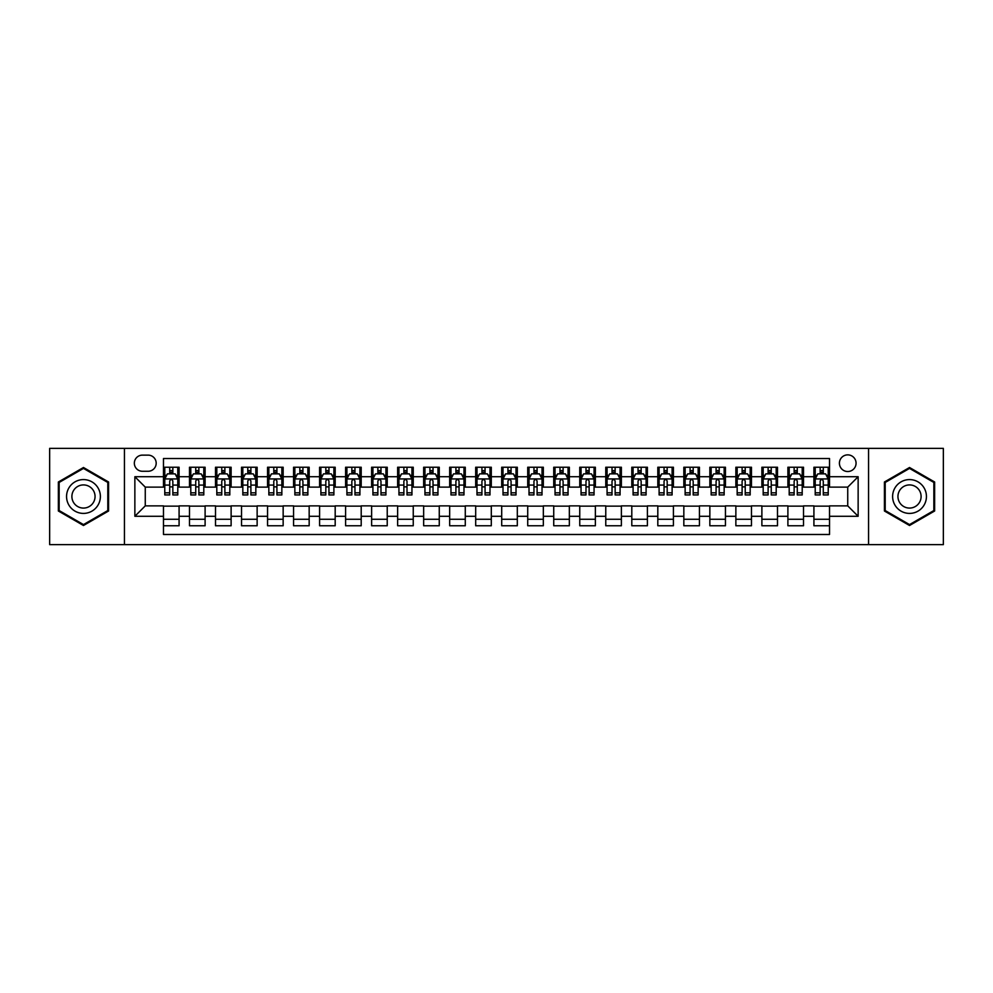 <?xml version="1.0" encoding="UTF-8"?>
<svg xmlns="http://www.w3.org/2000/svg" width="993" height="993" viewBox="0 0 993 993"><rect width="100%" height="100%" fill="white"/><g stroke="black" fill="none" stroke-linecap="round" stroke-linejoin="round"><path stroke-width="1.49" d="M847.737 454.868A8.329 8.329 0 0 0 839.408 463.197A8.329 8.329 0 0 0 847.737 471.526A8.329 8.329 0 0 0 856.065 463.197A8.329 8.329 0 0 0 847.737 454.868M868.552 544.636L943.35 544.636L943.35 448.364L868.552 448.364L868.552 544.636L124.448 544.636L124.448 448.364L49.65 448.364L49.65 544.636L124.448 544.636M829.527 467.231L813.912 467.231L813.912 476.727L803.511 476.727L803.511 487.129L813.912 487.129L813.912 476.727M803.511 476.727L803.511 467.231L787.896 467.231L787.896 476.727L777.494 476.727L777.494 487.129L787.896 487.129L787.896 476.727M777.494 476.727L777.494 467.231L761.879 467.231L761.879 476.727L751.465 476.727L751.465 487.129L761.879 487.129L761.879 476.727M751.465 476.727L751.465 467.231L735.863 467.231L735.863 476.727L725.449 476.727L725.449 487.129L735.863 487.129L735.863 476.727M725.449 476.727L725.449 467.231L709.846 467.231L709.846 476.727L699.432 476.727L699.432 487.129L709.846 487.129L709.846 476.727M699.432 476.727L699.432 467.231L683.829 467.231L683.829 476.727L673.415 476.727L673.415 487.129L683.829 487.129L683.829 476.727M673.415 476.727L673.415 467.231L657.813 467.231L657.813 476.727L647.399 476.727L647.399 487.129L657.813 487.129L657.813 476.727M647.399 476.727L647.399 467.231L631.796 467.231L631.796 476.727L621.382 476.727L621.382 487.129L631.796 487.129L631.796 476.727M621.382 476.727L621.382 467.231L605.767 467.231L605.767 476.727L595.366 476.727L595.366 487.129L605.767 487.129L605.767 476.727M595.366 476.727L595.366 467.231L579.751 467.231L579.751 476.727L569.349 476.727L569.349 487.129L579.751 487.129L579.751 476.727M569.349 476.727L569.349 467.231L553.734 467.231L553.734 476.727L543.332 476.727L543.332 487.129L553.734 487.129L553.734 476.727M543.332 476.727L543.332 467.231L527.717 467.231L527.717 476.727L517.316 476.727L517.316 487.129L527.717 487.129L527.717 476.727M517.316 476.727L517.316 467.231L501.701 467.231L501.701 476.727L491.299 476.727L491.299 487.129L501.701 487.129L501.701 476.727M491.299 476.727L491.299 467.231L475.684 467.231L475.684 476.727L465.283 476.727L465.283 487.129L475.684 487.129L475.684 476.727M465.283 476.727L465.283 467.231L449.668 467.231L449.668 476.727L439.266 476.727L439.266 487.129L449.668 487.129L449.668 476.727M439.266 476.727L439.266 467.231L423.651 467.231L423.651 476.727L413.249 476.727L413.249 487.129L423.651 487.129L423.651 476.727M413.249 476.727L413.249 467.231L397.634 467.231L397.634 476.727L387.233 476.727L387.233 487.129L397.634 487.129L397.634 476.727M387.233 476.727L387.233 467.231L371.618 467.231L371.618 476.727L361.204 476.727L361.204 487.129L371.618 487.129L371.618 476.727M361.204 476.727L361.204 467.231L345.601 467.231L345.601 476.727L335.187 476.727L335.187 487.129L345.601 487.129L345.601 476.727M335.187 476.727L335.187 467.231L319.585 467.231L319.585 476.727L309.171 476.727L309.171 487.129L319.585 487.129L319.585 476.727M309.171 476.727L309.171 467.231L293.568 467.231L293.568 476.727L283.154 476.727L283.154 487.129L293.568 487.129L293.568 476.727M283.154 476.727L283.154 467.231L267.551 467.231L267.551 476.727L257.137 476.727L257.137 487.129L267.551 487.129L267.551 476.727M257.137 476.727L257.137 467.231L241.535 467.231L241.535 476.727L231.121 476.727L231.121 487.129L241.535 487.129L241.535 476.727M231.121 476.727L231.121 467.231L215.506 467.231L215.506 476.727L205.104 476.727L205.104 487.129L215.506 487.129L215.506 476.727M205.104 476.727L205.104 467.231L189.489 467.231L189.489 487.129L179.088 487.129L179.088 467.231L163.473 467.231M163.473 525.769L179.088 525.769L179.088 505.871L189.489 505.871L189.489 525.769L205.104 525.769L205.104 505.871L215.506 505.871L215.506 516.273L205.104 516.273M215.506 516.273L215.506 525.769L231.121 525.769L231.121 505.871L241.535 505.871L241.535 516.273L231.121 516.273M241.535 516.273L241.535 525.769L257.137 525.769L257.137 505.871L267.551 505.871L267.551 516.273L257.137 516.273M267.551 516.273L267.551 525.769L283.154 525.769L283.154 505.871L293.568 505.871L293.568 516.273L283.154 516.273M293.568 516.273L293.568 525.769L309.171 525.769L309.171 505.871L319.585 505.871L319.585 516.273L309.171 516.273M319.585 516.273L319.585 525.769L335.187 525.769L335.187 505.871L345.601 505.871L345.601 516.273L335.187 516.273M345.601 516.273L345.601 525.769L361.204 525.769L361.204 505.871L371.618 505.871L371.618 516.273L361.204 516.273M371.618 516.273L371.618 525.769L387.233 525.769L387.233 505.871L397.634 505.871L397.634 516.273L387.233 516.273M397.634 516.273L397.634 525.769L413.249 525.769L413.249 505.871L423.651 505.871L423.651 516.273L413.249 516.273M423.651 516.273L423.651 525.769L439.266 525.769L439.266 505.871L449.668 505.871L449.668 516.273L439.266 516.273M449.668 516.273L449.668 525.769L465.283 525.769L465.283 505.871L475.684 505.871L475.684 516.273L465.283 516.273M475.684 516.273L475.684 525.769L491.299 525.769L491.299 505.871L501.701 505.871L501.701 516.273L491.299 516.273M501.701 516.273L501.701 525.769L517.316 525.769L517.316 505.871L527.717 505.871L527.717 516.273L517.316 516.273M527.717 516.273L527.717 525.769L543.332 525.769L543.332 505.871L553.734 505.871L553.734 516.273L543.332 516.273M553.734 516.273L553.734 525.769L569.349 525.769L569.349 505.871L579.751 505.871L579.751 516.273L569.349 516.273M579.751 516.273L579.751 525.769L595.366 525.769L595.366 505.871L605.767 505.871L605.767 516.273L595.366 516.273M605.767 516.273L605.767 525.769L621.382 525.769L621.382 505.871L631.796 505.871L631.796 516.273L621.382 516.273M631.796 516.273L631.796 525.769L647.399 525.769L647.399 505.871L657.813 505.871L657.813 516.273L647.399 516.273M657.813 516.273L657.813 525.769L673.415 525.769L673.415 505.871L683.829 505.871L683.829 516.273L673.415 516.273M683.829 516.273L683.829 525.769L699.432 525.769L699.432 505.871L709.846 505.871L709.846 516.273L699.432 516.273M709.846 516.273L709.846 525.769L725.449 525.769L725.449 505.871L735.863 505.871L735.863 516.273L725.449 516.273M735.863 516.273L735.863 525.769L751.465 525.769L751.465 505.871L761.879 505.871L761.879 516.273L751.465 516.273M761.879 516.273L761.879 525.769L777.494 525.769L777.494 505.871L787.896 505.871L787.896 516.273L777.494 516.273M787.896 516.273L787.896 525.769L803.511 525.769L803.511 505.871L813.912 505.871L813.912 516.273L803.511 516.273M142.396 471.265L148.131 471.265A8.068 8.068 0 0 0 156.186 463.197A8.068 8.068 0 0 0 148.131 455.129L142.396 455.129A8.068 8.068 0 0 0 134.34 463.197A8.068 8.068 0 0 0 142.396 471.265M868.552 448.364L124.448 448.364M829.527 476.727L829.527 458.518L163.473 458.518L163.473 487.129L145.263 487.129L145.263 505.871L163.473 505.871L163.473 534.482L829.527 534.482L829.527 505.871L847.737 505.871L847.737 487.129L829.527 487.129L829.527 476.727L858.138 476.727L858.138 516.273L829.527 516.273M163.473 516.273L134.862 516.273L134.862 476.727L163.473 476.727M813.912 516.273L813.912 525.769L829.527 525.769M163.473 473.735L164.776 473.735M169.716 473.735L172.844 473.735M177.784 473.735L179.088 473.735M163.473 486.868L164.776 486.868M169.716 486.868L172.844 486.868M177.784 486.868L179.088 486.868M163.473 506.132L179.088 506.132M163.473 519.265L179.088 519.265M189.489 486.868L190.793 486.868M195.733 486.868L198.861 486.868M203.801 486.868L205.104 486.868M189.489 473.735L190.793 473.735M195.733 473.735L198.861 473.735M203.801 473.735L205.104 473.735M189.489 506.132L205.104 506.132M189.489 519.265L205.104 519.265M215.506 506.132L231.121 506.132M215.506 519.265L231.121 519.265M215.506 473.735L216.809 473.735M221.762 473.735L224.877 473.735M229.817 473.735L231.121 473.735M215.506 486.868L216.809 486.868M221.762 486.868L224.877 486.868M229.817 486.868L231.121 486.868M241.535 506.132L257.137 506.132M241.535 519.265L257.137 519.265M241.535 473.735L242.826 473.735M247.778 473.735L250.894 473.735M255.834 473.735L257.137 473.735M241.535 486.868L242.826 486.868M247.778 486.868L250.894 486.868M255.834 486.868L257.137 486.868M267.551 506.132L283.154 506.132M267.551 519.265L283.154 519.265M267.551 473.735L268.842 473.735M273.795 473.735L276.91 473.735M281.851 473.735L283.154 473.735M267.551 486.868L268.842 486.868M273.795 486.868L276.91 486.868M281.851 486.868L283.154 486.868M293.568 506.132L309.171 506.132M293.568 519.265L309.171 519.265M293.568 473.735L294.859 473.735M299.812 473.735L302.927 473.735M307.867 473.735L309.171 473.735M293.568 486.868L294.859 486.868M299.812 486.868L302.927 486.868M307.867 486.868L309.171 486.868M319.585 506.132L335.187 506.132M319.585 519.265L335.187 519.265M319.585 473.735L320.888 473.735M325.828 473.735L328.944 473.735M333.896 473.735L335.187 473.735M319.585 486.868L320.888 486.868M325.828 486.868L328.944 486.868M333.896 486.868L335.187 486.868M345.601 506.132L361.204 506.132M345.601 519.265L361.204 519.265M345.601 473.735L346.905 473.735M351.845 473.735L354.96 473.735M359.913 473.735L361.204 473.735M345.601 486.868L346.905 486.868M351.845 486.868L354.96 486.868M359.913 486.868L361.204 486.868M371.618 506.132L387.233 506.132M371.618 519.265L387.233 519.265M371.618 473.735L372.921 473.735M377.861 473.735L380.977 473.735M385.929 473.735L387.233 473.735M371.618 486.868L372.921 486.868M377.861 486.868L380.977 486.868M385.929 486.868L387.233 486.868M397.634 506.132L413.249 506.132M397.634 519.265L413.249 519.265M397.634 473.735L398.938 473.735M403.878 473.735L407.006 473.735M411.946 473.735L413.249 473.735M397.634 486.868L398.938 486.868M403.878 486.868L407.006 486.868M411.946 486.868L413.249 486.868M423.651 506.132L439.266 506.132M423.651 519.265L439.266 519.265M423.651 473.735L424.954 473.735M429.895 473.735L433.022 473.735M437.963 473.735L439.266 473.735M423.651 486.868L424.954 486.868M429.895 486.868L433.022 486.868M437.963 486.868L439.266 486.868M449.668 506.132L465.283 506.132M449.668 519.265L465.283 519.265M449.668 473.735L450.971 473.735M455.911 473.735L459.039 473.735M463.979 473.735L465.283 473.735M449.668 486.868L450.971 486.868M455.911 486.868L459.039 486.868M463.979 486.868L465.283 486.868M475.684 506.132L491.299 506.132M475.684 519.265L491.299 519.265M475.684 473.735L476.988 473.735M481.928 473.735L485.056 473.735M489.996 473.735L491.299 473.735M475.684 486.868L476.988 486.868M481.928 486.868L485.056 486.868M489.996 486.868L491.299 486.868M501.701 506.132L517.316 506.132M501.701 519.265L517.316 519.265M501.701 473.735L503.004 473.735M507.944 473.735L511.072 473.735M516.012 473.735L517.316 473.735M501.701 486.868L503.004 486.868M507.944 486.868L511.072 486.868M516.012 486.868L517.316 486.868M527.717 506.132L543.332 506.132M527.717 519.265L543.332 519.265M527.717 473.735L529.021 473.735M533.961 473.735L537.089 473.735M542.029 473.735L543.332 473.735M527.717 486.868L529.021 486.868M533.961 486.868L537.089 486.868M542.029 486.868L543.332 486.868M553.734 506.132L569.349 506.132M553.734 519.265L569.349 519.265M553.734 473.735L555.037 473.735M559.978 473.735L563.105 473.735M568.046 473.735L569.349 473.735M553.734 486.868L555.037 486.868M559.978 486.868L563.105 486.868M568.046 486.868L569.349 486.868M579.751 506.132L595.366 506.132M579.751 519.265L595.366 519.265M579.751 473.735L581.054 473.735M585.994 473.735L589.122 473.735M594.062 473.735L595.366 473.735M579.751 486.868L581.054 486.868M585.994 486.868L589.122 486.868M594.062 486.868L595.366 486.868M605.767 506.132L621.382 506.132M605.767 519.265L621.382 519.265M605.767 473.735L607.071 473.735M612.023 473.735L615.139 473.735M620.079 473.735L621.382 473.735M605.767 486.868L607.071 486.868M612.023 486.868L615.139 486.868M620.079 486.868L621.382 486.868M631.796 506.132L647.399 506.132M631.796 519.265L647.399 519.265M631.796 473.735L633.087 473.735M638.04 473.735L641.155 473.735M646.095 473.735L647.399 473.735M631.796 486.868L633.087 486.868M638.04 486.868L641.155 486.868M646.095 486.868L647.399 486.868M657.813 506.132L673.415 506.132M657.813 519.265L673.415 519.265M657.813 473.735L659.104 473.735M664.056 473.735L667.172 473.735M672.112 473.735L673.415 473.735M657.813 486.868L659.104 486.868M664.056 486.868L667.172 486.868M672.112 486.868L673.415 486.868M683.829 506.132L699.432 506.132M683.829 519.265L699.432 519.265M683.829 473.735L685.133 473.735M690.073 473.735L693.188 473.735M698.141 473.735L699.432 473.735M683.829 486.868L685.133 486.868M690.073 486.868L693.188 486.868M698.141 486.868L699.432 486.868M709.846 506.132L725.449 506.132M709.846 519.265L725.449 519.265M709.846 473.735L711.149 473.735M716.09 473.735L719.205 473.735M724.158 473.735L725.449 473.735M709.846 486.868L711.149 486.868M716.09 486.868L719.205 486.868M724.158 486.868L725.449 486.868M735.863 506.132L751.465 506.132M735.863 519.265L751.465 519.265M735.863 473.735L737.166 473.735M742.106 473.735L745.222 473.735M750.174 473.735L751.465 473.735M735.863 486.868L737.166 486.868M742.106 486.868L745.222 486.868M750.174 486.868L751.465 486.868M761.879 506.132L777.494 506.132M761.879 519.265L777.494 519.265M761.879 473.735L763.183 473.735M768.123 473.735L771.238 473.735M776.191 473.735L777.494 473.735M761.879 486.868L763.183 486.868M768.123 486.868L771.238 486.868M776.191 486.868L777.494 486.868M787.896 506.132L803.511 506.132M787.896 519.265L803.511 519.265M787.896 473.735L789.199 473.735M794.139 473.735L797.267 473.735M802.207 473.735L803.511 473.735M787.896 486.868L789.199 486.868M794.139 486.868L797.267 486.868M802.207 486.868L803.511 486.868M813.912 506.132L829.527 506.132M813.912 519.265L829.527 519.265M813.912 473.735L815.216 473.735M820.156 473.735L823.284 473.735M828.224 473.735L829.527 473.735M813.912 486.868L815.216 486.868M820.156 486.868L823.284 486.868M828.224 486.868L829.527 486.868M145.263 487.129L134.862 476.727M145.263 505.871L134.862 516.273M858.138 476.727L847.737 487.129M858.138 516.273L847.737 505.871M83.474 525.496L108.585 510.998L108.585 482.002L83.474 467.504L58.364 482.002L58.364 510.998L83.474 525.496M934.636 482.002L909.526 467.504L884.415 482.002L884.415 510.998L909.526 525.496L934.636 510.998L934.636 482.002M172.844 470.608L169.716 470.608M177.784 492.813L172.844 492.813L172.844 494.936L177.784 494.936L177.784 479.073L175.19 473.86L167.383 473.86L164.776 479.073L164.776 494.936L169.716 494.936L169.716 492.813L164.776 492.813M164.776 479.073L164.776 467.231M177.784 479.073L177.784 467.231M169.716 473.86L169.716 467.231M172.844 467.231L172.844 473.86M172.844 492.813L172.844 481.022C171.801 479.011 170.759 479.011 169.716 481.022L169.716 492.813M83.474 479.594A16.906 16.906 0 0 0 66.556 496.5A16.906 16.906 0 0 0 83.474 513.406A16.906 16.906 0 0 0 100.38 496.5A16.906 16.906 0 0 0 83.474 479.594M83.474 484.919A11.581 11.581 0 0 0 71.893 496.5A11.581 11.581 0 0 0 83.474 508.081A11.581 11.581 0 0 0 95.055 496.5A11.581 11.581 0 0 0 83.474 484.919M107.803 510.551L83.474 524.589L59.146 510.551L59.146 482.449L83.474 468.411L107.803 482.449L107.803 510.551M894.879 488.047A16.906 16.906 0 0 0 901.073 511.147A16.906 16.906 0 0 0 924.173 504.953A16.906 16.906 0 0 0 917.979 481.853A16.906 16.906 0 0 0 894.879 488.047M899.497 490.716A11.581 11.581 0 0 0 903.742 506.529A11.581 11.581 0 0 0 919.555 502.284A11.581 11.581 0 0 0 915.31 486.471A11.581 11.581 0 0 0 899.497 490.716M933.854 482.449L933.854 510.551L909.526 524.589L885.197 510.551L885.197 482.449L909.526 468.411L933.854 482.449M198.861 470.608L195.733 470.608M203.801 492.813L198.861 492.813L198.861 494.936L203.801 494.936L203.801 479.073L201.207 473.86L193.399 473.86L190.793 479.073L190.793 494.936L195.733 494.936L195.733 492.813L190.793 492.813M190.793 479.073L190.793 467.231M203.801 479.073L203.801 467.231M195.733 473.86L195.733 467.231M198.861 467.231L198.861 473.86M198.861 492.813L198.861 481.022C197.818 479.011 196.775 479.011 195.733 481.022L195.733 492.813M224.877 470.608L221.762 470.608M229.817 492.813L224.877 492.813L224.877 494.936L229.817 494.936L229.817 479.073L227.223 473.86L219.416 473.86L216.809 479.073L216.809 494.936L221.762 494.936L221.762 492.813L216.809 492.813M216.809 479.073L216.809 467.231M229.817 479.073L229.817 467.231M221.762 473.86L221.762 467.231M224.877 467.231L224.877 473.86M224.877 492.813L224.877 481.022C223.835 479.011 222.792 479.011 221.762 481.022L221.762 492.813M250.894 470.608L247.778 470.608M255.834 492.813L250.894 492.813L250.894 494.936L255.834 494.936L255.834 479.073L253.24 473.86L245.432 473.86L242.826 479.073L242.826 494.936L247.778 494.936L247.778 492.813L242.826 492.813M242.826 479.073L242.826 467.231M255.834 479.073L255.834 467.231M247.778 473.86L247.778 467.231M250.894 467.231L250.894 473.86M250.894 492.813L250.894 481.022C249.851 479.011 248.821 479.011 247.778 481.022L247.778 492.813M276.91 470.608L273.795 470.608M281.851 492.813L276.91 492.813L276.91 494.936L281.851 494.936L281.851 479.073L279.256 473.86L271.449 473.86L268.842 479.073L268.842 494.936L273.795 494.936L273.795 492.813L268.842 492.813M268.842 479.073L268.842 467.231M281.851 479.073L281.851 467.231M273.795 473.86L273.795 467.231M276.91 467.231L276.91 473.86M276.91 492.813L276.91 481.022C275.868 479.011 274.838 479.011 273.795 481.022L273.795 492.813M302.927 470.608L299.812 470.608M307.867 492.813L302.927 492.813L302.927 494.936L307.867 494.936L307.867 479.073L305.273 473.86L297.466 473.86L294.859 479.073L294.859 494.936L299.812 494.936L299.812 492.813L294.859 492.813M294.859 479.073L294.859 467.231M307.867 479.073L307.867 467.231M299.812 473.86L299.812 467.231M302.927 467.231L302.927 473.86M302.927 492.813L302.927 481.022C301.897 479.011 300.854 479.011 299.812 481.022L299.812 492.813M328.944 470.608L325.828 470.608M333.896 492.813L328.944 492.813L328.944 494.936L333.896 494.936L333.896 479.073L331.29 473.86L323.482 473.86L320.888 479.073L320.888 494.936L325.828 494.936L325.828 492.813L320.888 492.813M320.888 479.073L320.888 467.231M333.896 479.073L333.896 467.231M325.828 473.86L325.828 467.231M328.944 467.231L328.944 473.86M328.944 492.813L328.944 481.022C327.913 479.011 326.871 479.011 325.828 481.022L325.828 492.813M354.96 470.608L351.845 470.608M359.913 492.813L354.96 492.813L354.96 494.936L359.913 494.936L359.913 479.073L357.306 473.86L349.499 473.86L346.905 479.073L346.905 494.936L351.845 494.936L351.845 492.813L346.905 492.813M346.905 479.073L346.905 467.231M359.913 479.073L359.913 467.231M351.845 473.86L351.845 467.231M354.96 467.231L354.96 473.86M354.96 492.813L354.96 481.022C353.93 479.011 352.887 479.011 351.845 481.022L351.845 492.813M380.977 470.608L377.861 470.608M385.929 492.813L380.977 492.813L380.977 494.936L385.929 494.936L385.929 479.073L383.323 473.86L375.515 473.86L372.921 479.073L372.921 494.936L377.861 494.936L377.861 492.813L372.921 492.813M372.921 479.073L372.921 467.231M385.929 479.073L385.929 467.231M377.861 473.86L377.861 467.231M380.977 467.231L380.977 473.86M380.977 492.813L380.977 481.022C379.947 479.011 378.904 479.011 377.861 481.022L377.861 492.813M407.006 470.608L403.878 470.608M411.946 492.813L407.006 492.813L407.006 494.936L411.946 494.936L411.946 479.073L409.339 473.86L401.532 473.86L398.938 479.073L398.938 494.936L403.878 494.936L403.878 492.813L398.938 492.813M398.938 479.073L398.938 467.231M411.946 479.073L411.946 467.231M403.878 473.86L403.878 467.231M407.006 467.231L407.006 473.86M407.006 492.813L407.006 481.022C405.963 479.011 404.921 479.011 403.878 481.022L403.878 492.813M433.022 470.608L429.895 470.608M437.963 492.813L433.022 492.813L433.022 494.936L437.963 494.936L437.963 479.073L435.356 473.86L427.549 473.86L424.954 479.073L424.954 494.936L429.895 494.936L429.895 492.813L424.954 492.813M424.954 479.073L424.954 467.231M437.963 479.073L437.963 467.231M429.895 473.86L429.895 467.231M433.022 467.231L433.022 473.86M433.022 492.813L433.022 481.022C431.98 479.011 430.937 479.011 429.895 481.022L429.895 492.813M459.039 470.608L455.911 470.608M463.979 492.813L459.039 492.813L459.039 494.936L463.979 494.936L463.979 479.073L461.373 473.86L453.565 473.86L450.971 479.073L450.971 494.936L455.911 494.936L455.911 492.813L450.971 492.813M450.971 479.073L450.971 467.231M463.979 479.073L463.979 467.231M455.911 473.86L455.911 467.231M459.039 467.231L459.039 473.86M459.039 492.813L459.039 481.022C457.996 479.011 456.954 479.011 455.911 481.022L455.911 492.813M485.056 470.608L481.928 470.608M489.996 492.813L485.056 492.813L485.056 494.936L489.996 494.936L489.996 479.073L487.389 473.86L479.594 473.86L476.988 479.073L476.988 494.936L481.928 494.936L481.928 492.813L476.988 492.813M476.988 479.073L476.988 467.231M489.996 479.073L489.996 467.231M481.928 473.86L481.928 467.231M485.056 467.231L485.056 473.86M485.056 492.813L485.056 481.022C484.013 479.011 482.97 479.011 481.928 481.022L481.928 492.813M511.072 470.608L507.944 470.608M516.012 492.813L511.072 492.813L511.072 494.936L516.012 494.936L516.012 479.073L513.406 473.86L505.611 473.86L503.004 479.073L503.004 494.936L507.944 494.936L507.944 492.813L503.004 492.813M503.004 479.073L503.004 467.231M516.012 479.073L516.012 467.231M507.944 473.86L507.944 467.231M511.072 467.231L511.072 473.86M511.072 492.813L511.072 481.022C510.03 479.011 508.987 479.011 507.944 481.022L507.944 492.813M537.089 470.608L533.961 470.608M542.029 492.813L537.089 492.813L537.089 494.936L542.029 494.936L542.029 479.073L539.435 473.86L531.627 473.86L529.021 479.073L529.021 494.936L533.961 494.936L533.961 492.813L529.021 492.813M529.021 479.073L529.021 467.231M542.029 479.073L542.029 467.231M533.961 473.86L533.961 467.231M537.089 467.231L537.089 473.86M537.089 492.813L537.089 481.022C536.046 479.011 535.004 479.011 533.961 481.022L533.961 492.813M563.105 470.608L559.978 470.608M568.046 492.813L563.105 492.813L563.105 494.936L568.046 494.936L568.046 479.073L565.451 473.86L557.644 473.86L555.037 479.073L555.037 494.936L559.978 494.936L559.978 492.813L555.037 492.813M555.037 479.073L555.037 467.231M568.046 479.073L568.046 467.231M559.978 473.86L559.978 467.231M563.105 467.231L563.105 473.86M563.105 492.813L563.105 481.022C562.063 479.011 561.02 479.011 559.978 481.022L559.978 492.813M589.122 470.608L585.994 470.608M594.062 492.813L589.122 492.813L589.122 494.936L594.062 494.936L594.062 479.073L591.468 473.86L583.661 473.86L581.054 479.073L581.054 494.936L585.994 494.936L585.994 492.813L581.054 492.813M581.054 479.073L581.054 467.231M594.062 479.073L594.062 467.231M585.994 473.86L585.994 467.231M589.122 467.231L589.122 473.86M589.122 492.813L589.122 481.022C588.079 479.011 587.037 479.011 585.994 481.022L585.994 492.813M615.139 470.608L612.023 470.608M620.079 492.813L615.139 492.813L615.139 494.936L620.079 494.936L620.079 479.073L617.485 473.86L609.677 473.86L607.071 479.073L607.071 494.936L612.023 494.936L612.023 492.813L607.071 492.813M607.071 479.073L607.071 467.231M620.079 479.073L620.079 467.231M612.023 473.86L612.023 467.231M615.139 467.231L615.139 473.86M615.139 492.813L615.139 481.022C614.096 479.011 613.066 479.011 612.023 481.022L612.023 492.813M641.155 470.608L638.04 470.608M646.095 492.813L641.155 492.813L641.155 494.936L646.095 494.936L646.095 479.073L643.501 473.86L635.694 473.86L633.087 479.073L633.087 494.936L638.04 494.936L638.04 492.813L633.087 492.813M633.087 479.073L633.087 467.231M646.095 479.073L646.095 467.231M638.04 473.86L638.04 467.231M641.155 467.231L641.155 473.86M641.155 492.813L641.155 481.022C640.113 479.011 639.082 479.011 638.04 481.022L638.04 492.813M667.172 470.608L664.056 470.608M672.112 492.813L667.172 492.813L667.172 494.936L672.112 494.936L672.112 479.073L669.518 473.86L661.71 473.86L659.104 479.073L659.104 494.936L664.056 494.936L664.056 492.813L659.104 492.813M659.104 479.073L659.104 467.231M672.112 479.073L672.112 467.231M664.056 473.86L664.056 467.231M667.172 467.231L667.172 473.86M667.172 492.813L667.172 481.022C666.129 479.011 665.099 479.011 664.056 481.022L664.056 492.813M693.188 470.608L690.073 470.608M698.141 492.813L693.188 492.813L693.188 494.936L698.141 494.936L698.141 479.073L695.534 473.86L687.727 473.86L685.133 479.073L685.133 494.936L690.073 494.936L690.073 492.813L685.133 492.813M685.133 479.073L685.133 467.231M698.141 479.073L698.141 467.231M690.073 473.86L690.073 467.231M693.188 467.231L693.188 473.86M693.188 492.813L693.188 481.022C692.158 479.011 691.116 479.011 690.073 481.022L690.073 492.813M719.205 470.608L716.09 470.608M724.158 492.813L719.205 492.813L719.205 494.936L724.158 494.936L724.158 479.073L721.551 473.86L713.744 473.86L711.149 479.073L711.149 494.936L716.09 494.936L716.09 492.813L711.149 492.813M711.149 479.073L711.149 467.231M724.158 479.073L724.158 467.231M716.09 473.86L716.09 467.231M719.205 467.231L719.205 473.86M719.205 492.813L719.205 481.022C718.175 479.011 717.132 479.011 716.09 481.022L716.09 492.813M745.222 470.608L742.106 470.608M750.174 492.813L745.222 492.813L745.222 494.936L750.174 494.936L750.174 479.073L747.568 473.86L739.76 473.86L737.166 479.073L737.166 494.936L742.106 494.936L742.106 492.813L737.166 492.813M737.166 479.073L737.166 467.231M750.174 479.073L750.174 467.231M742.106 473.86L742.106 467.231M745.222 467.231L745.222 473.86M745.222 492.813L745.222 481.022C744.191 479.011 743.149 479.011 742.106 481.022L742.106 492.813M771.238 470.608L768.123 470.608M776.191 492.813L771.238 492.813L771.238 494.936L776.191 494.936L776.191 479.073L773.584 473.86L765.777 473.86L763.183 479.073L763.183 494.936L768.123 494.936L768.123 492.813L763.183 492.813M763.183 479.073L763.183 467.231M776.191 479.073L776.191 467.231M768.123 473.86L768.123 467.231M771.238 467.231L771.238 473.86M771.238 492.813L771.238 481.022C770.208 479.011 769.165 479.011 768.123 481.022L768.123 492.813M797.267 470.608L794.139 470.608M802.207 492.813L797.267 492.813L797.267 494.936L802.207 494.936L802.207 479.073L799.601 473.86L791.793 473.86L789.199 479.073L789.199 494.936L794.139 494.936L794.139 492.813L789.199 492.813M789.199 479.073L789.199 467.231M802.207 479.073L802.207 467.231M794.139 473.86L794.139 467.231M797.267 467.231L797.267 473.86M797.267 492.813L797.267 481.022C796.225 479.011 795.182 479.011 794.139 481.022L794.139 492.813M823.284 470.608L820.156 470.608M828.224 492.813L823.284 492.813L823.284 494.936L828.224 494.936L828.224 479.073L825.617 473.86L817.81 473.86L815.216 479.073L815.216 494.936L820.156 494.936L820.156 492.813L815.216 492.813M815.216 479.073L815.216 467.231M828.224 479.073L828.224 467.231M820.156 473.86L820.156 467.231M823.284 467.231L823.284 473.86M823.284 492.813L823.284 481.022C822.241 479.011 821.199 479.011 820.156 481.022L820.156 492.813M189.489 516.273L179.088 516.273M189.489 476.727L179.088 476.727M177.722 478.936L164.838 478.936M164.776 475.299L166.663 475.299M175.898 475.299L177.784 475.299M169.716 485.093L164.776 485.093M177.784 485.093L172.844 485.093M172.844 472.271L169.716 472.271M203.739 478.936L190.855 478.936M190.793 475.299L192.679 475.299M201.914 475.299L203.801 475.299M195.733 485.093L190.793 485.093M203.801 485.093L198.861 485.093M198.861 472.271L195.733 472.271M229.755 478.936L216.871 478.936M216.809 475.299L218.696 475.299M227.931 475.299L229.817 475.299M221.762 485.093L216.809 485.093M229.817 485.093L224.877 485.093M224.877 472.271L221.762 472.271M255.772 478.936L242.9 478.936M242.826 475.299L244.712 475.299M253.947 475.299L255.834 475.299M247.778 485.093L242.826 485.093M255.834 485.093L250.894 485.093M250.894 472.271L247.778 472.271M281.789 478.936L268.917 478.936M268.842 475.299L270.729 475.299M279.964 475.299L281.851 475.299M273.795 485.093L268.842 485.093M281.851 485.093L276.91 485.093M276.91 472.271L273.795 472.271M307.805 478.936L294.933 478.936M294.859 475.299L296.746 475.299M305.993 475.299L307.867 475.299M299.812 485.093L294.859 485.093M307.867 485.093L302.927 485.093M302.927 472.271L299.812 472.271M333.822 478.936L320.95 478.936M320.888 475.299L322.762 475.299M332.01 475.299L333.896 475.299M325.828 485.093L320.888 485.093M333.896 485.093L328.944 485.093M328.944 472.271L325.828 472.271M359.838 478.936L346.967 478.936M346.905 475.299L348.791 475.299M358.026 475.299L359.913 475.299M351.845 485.093L346.905 485.093M359.913 485.093L354.96 485.093M354.96 472.271L351.845 472.271M385.855 478.936L372.983 478.936M372.921 475.299L374.808 475.299M384.043 475.299L385.929 475.299M377.861 485.093L372.921 485.093M385.929 485.093L380.977 485.093M380.977 472.271L377.861 472.271M411.884 478.936L399 478.936M398.938 475.299L400.824 475.299M410.059 475.299L411.946 475.299M403.878 485.093L398.938 485.093M411.946 485.093L407.006 485.093M407.006 472.271L403.878 472.271M437.901 478.936L425.016 478.936M424.954 475.299L426.841 475.299M436.076 475.299L437.963 475.299M429.895 485.093L424.954 485.093M437.963 485.093L433.022 485.093M433.022 472.271L429.895 472.271M463.917 478.936L451.033 478.936M450.971 475.299L452.858 475.299M462.093 475.299L463.979 475.299M455.911 485.093L450.971 485.093M463.979 485.093L459.039 485.093M459.039 472.271L455.911 472.271M489.934 478.936L477.05 478.936M476.988 475.299L478.874 475.299M488.109 475.299L489.996 475.299M481.928 485.093L476.988 485.093M489.996 485.093L485.056 485.093M485.056 472.271L481.928 472.271M515.95 478.936L503.066 478.936M503.004 475.299L504.891 475.299M514.126 475.299L516.012 475.299M507.944 485.093L503.004 485.093M516.012 485.093L511.072 485.093M511.072 472.271L507.944 472.271M541.967 478.936L529.083 478.936M529.021 475.299L530.907 475.299M540.142 475.299L542.029 475.299M533.961 485.093L529.021 485.093M542.029 485.093L537.089 485.093M537.089 472.271L533.961 472.271M567.984 478.936L555.099 478.936M555.037 475.299L556.924 475.299M566.159 475.299L568.046 475.299M559.978 485.093L555.037 485.093M568.046 485.093L563.105 485.093M563.105 472.271L559.978 472.271M594 478.936L581.116 478.936M581.054 475.299L582.941 475.299M592.176 475.299L594.062 475.299M585.994 485.093L581.054 485.093M594.062 485.093L589.122 485.093M589.122 472.271L585.994 472.271M620.017 478.936L607.145 478.936M607.071 475.299L608.957 475.299M618.192 475.299L620.079 475.299M612.023 485.093L607.071 485.093M620.079 485.093L615.139 485.093M615.139 472.271L612.023 472.271M646.033 478.936L633.162 478.936M633.087 475.299L634.974 475.299M644.209 475.299L646.095 475.299M638.04 485.093L633.087 485.093M646.095 485.093L641.155 485.093M641.155 472.271L638.04 472.271M672.05 478.936L659.178 478.936M659.104 475.299L660.99 475.299M670.238 475.299L672.112 475.299M664.056 485.093L659.104 485.093M672.112 485.093L667.172 485.093M667.172 472.271L664.056 472.271M698.067 478.936L685.195 478.936M685.133 475.299L687.007 475.299M696.254 475.299L698.141 475.299M690.073 485.093L685.133 485.093M698.141 485.093L693.188 485.093M693.188 472.271L690.073 472.271M724.083 478.936L711.211 478.936M711.149 475.299L713.036 475.299M722.271 475.299L724.158 475.299M716.09 485.093L711.149 485.093M724.158 485.093L719.205 485.093M719.205 472.271L716.09 472.271M750.1 478.936L737.228 478.936M737.166 475.299L739.053 475.299M748.288 475.299L750.174 475.299M742.106 485.093L737.166 485.093M750.174 485.093L745.222 485.093M745.222 472.271L742.106 472.271M776.129 478.936L763.245 478.936M763.183 475.299L765.069 475.299M774.304 475.299L776.191 475.299M768.123 485.093L763.183 485.093M776.191 485.093L771.238 485.093M771.238 472.271L768.123 472.271M802.145 478.936L789.261 478.936M789.199 475.299L791.086 475.299M800.321 475.299L802.207 475.299M794.139 485.093L789.199 485.093M802.207 485.093L797.267 485.093M797.267 472.271L794.139 472.271M828.162 478.936L815.278 478.936M815.216 475.299L817.102 475.299M826.337 475.299L828.224 475.299M820.156 485.093L815.216 485.093M828.224 485.093L823.284 485.093M823.284 472.271L820.156 472.271"/></g></svg>

